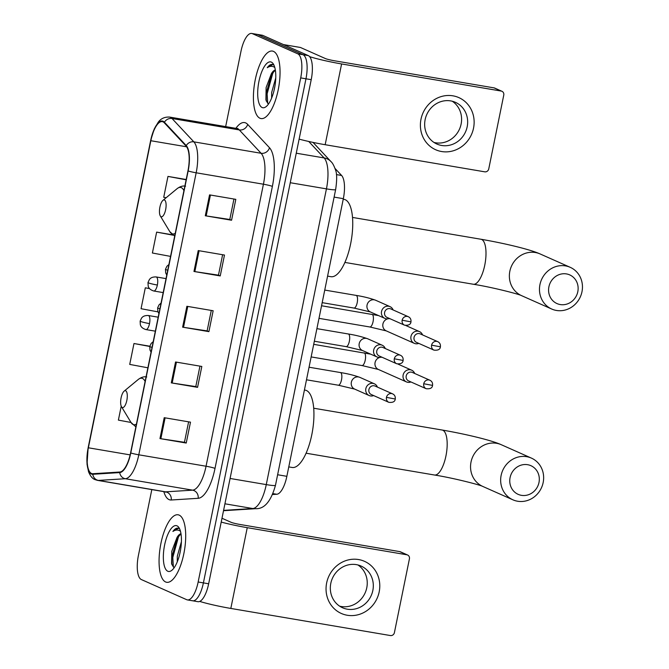 <?xml version="1.0" encoding="UTF-8"?>
<svg xmlns="http://www.w3.org/2000/svg" width="669" height="669" viewBox="0 0 669 669"><rect width="100%" height="100%" fill="white"/><g stroke="black" fill="none" stroke-linecap="round" stroke-linejoin="round"><path stroke-width="1" d="M335.027 168.437L341.608 175.47A21.391 7.635 99.6 0 1 343.339 198.676L286.859 476.32A21.391 7.635 99.6 0 1 276.749 494.257L272.659 494.516M191.986 600.595A21.391 7.635 -80.4 0 0 192.647 600.795L197.907 601.69A21.391 7.635 -80.4 0 0 208.653 583.786L311.219 79.678A21.391 7.635 -80.4 0 0 308.3 55.602L262.9 35.44A21.391 7.635 -80.4 0 0 262.231 35.231L256.98 34.345A21.391 7.635 -80.4 0 1 257.649 34.545A21.391 7.635 -80.4 0 0 256.98 34.345L251.728 33.45A21.391 7.635 -80.4 0 0 240.974 51.354L225.662 126.6M192.647 600.795A21.391 7.635 -80.4 0 0 203.401 582.891L305.967 78.783A21.391 7.635 -80.4 0 0 303.049 54.716L257.649 34.545L303.049 54.716A21.391 7.635 -80.4 0 1 305.967 78.783L203.401 582.891A21.391 7.635 -80.4 0 1 192.647 600.795L187.395 599.909A21.391 7.635 -80.4 0 0 198.149 581.997L300.707 77.897A21.391 7.635 -80.4 0 0 297.789 53.821L252.389 33.651A21.391 7.635 -80.4 0 0 251.728 33.45M165.586 581.963A34.228 12.209 -80.4 0 0 166.656 582.289A34.228 12.209 -80.4 0 0 184.151 552.117A34.228 12.209 -80.4 0 0 179.183 515.122A34.228 12.209 -80.4 0 0 178.121 514.796A34.228 12.209 -80.4 0 0 160.619 544.967A34.228 12.209 -80.4 0 0 165.586 581.963A34.228 12.209 -80.4 0 0 166.656 582.289A34.228 12.209 -80.4 0 0 184.151 552.117A34.228 12.209 -80.4 0 0 179.183 515.122A34.228 12.209 -80.4 0 0 178.121 514.796A34.228 12.209 -80.4 0 0 160.619 544.967A34.228 12.209 -80.4 0 0 165.586 581.963M259.932 118.237A34.228 12.209 -80.4 0 0 261.002 118.564A34.228 12.209 -80.4 0 0 278.496 88.392A34.228 12.209 -80.4 0 0 273.529 51.396A34.228 12.209 -80.4 0 0 272.467 51.07A34.228 12.209 -80.4 0 0 254.964 81.242A34.228 12.209 -80.4 0 0 259.932 118.237A34.228 12.209 -80.4 0 0 261.002 118.564A34.228 12.209 -80.4 0 0 278.496 88.392A34.228 12.209 -80.4 0 0 273.529 51.396A34.228 12.209 -80.4 0 0 272.467 51.07A34.228 12.209 -80.4 0 0 254.964 81.242A34.228 12.209 -80.4 0 0 259.932 118.237M91.477 473.468A22.821 8.137 99.6 0 1 88.367 447.787L150.834 140.724A22.821 8.137 99.6 0 1 162.308 121.624A22.821 8.137 99.6 0 1 164.273 122.77L186.099 146.118A22.821 8.137 99.6 0 1 187.956 170.871L130.58 452.888A22.821 8.137 99.6 0 1 119.793 472.021L92.874 473.719A22.821 8.137 99.6 0 1 92.188 473.685A22.821 8.137 99.6 0 1 91.477 473.468M91.36 474.02A23.39 8.346 -80.4 0 0 92.799 474.279L119.718 472.582A23.39 8.346 -80.4 0 0 130.764 452.972L188.148 170.955A23.39 8.346 -80.4 0 0 186.241 145.591L164.423 122.235A23.39 8.346 -80.4 0 0 150.642 140.641L88.174 447.703A23.39 8.346 -80.4 0 0 91.36 474.02M151.813 489.599L138.408 555.462A21.391 7.635 -80.4 0 0 141.326 579.538L186.726 599.708A21.391 7.635 -80.4 0 0 187.395 599.909M209.548 194.88L235.814 199.345L231.566 220.235L205.299 215.769L209.548 194.88M175.546 361.988L201.821 366.453L197.572 387.343L171.297 382.877L175.546 361.988M164.214 417.69L190.489 422.156L186.233 443.045L159.966 438.58L164.214 417.69M198.216 250.582L224.483 255.048L220.235 275.937L193.96 271.472L198.216 250.582M186.877 306.285L213.152 310.751L208.904 331.64L182.629 327.174L186.877 306.285M186.199 179.509L167.969 176.415L163.721 197.305L166.113 197.748M149.831 346.216L133.976 343.523L129.719 364.413L147.891 367.799M121.223 406.183L118.388 420.115L131.007 422.465M172.56 234.819L156.638 232.118L152.39 253.007L170.553 256.394M149.488 288.531L145.307 287.821L141.059 308.71L157.968 311.863M208.904 331.64L207.131 330.854M211.279 310.433L207.122 330.887L183.515 327.317A5.703 0.485 -168.5 0 1 182.629 327.174M220.235 275.937L218.462 275.151L194.846 271.614A5.703 0.485 -168.5 0 1 193.96 271.472M186.233 443.045L184.46 442.259M188.616 421.838L184.452 442.293L160.853 438.722A5.703 0.485 -168.5 0 1 159.966 438.58M197.572 387.343L195.8 386.557M199.947 366.135L195.791 386.59L172.184 383.019A5.703 0.485 -168.5 0 1 171.297 382.877M231.566 220.235L229.793 219.449M233.949 199.028L229.785 219.482L206.177 215.911A5.703 0.485 -168.5 0 1 205.299 215.769M145.307 287.821L149.555 288.615M133.976 343.523L149.781 346.467A7.133 0.602 11.5 0 0 150.199 346.743A7.133 0.602 -168.5 0 0 152.047 347.362M156.638 232.118L173.037 235.17M167.969 176.415L186.141 179.802M222.618 254.73L218.454 275.185M177.277 561.809L177.302 556.232L181.416 541.647M179.66 554.325L180.555 549.96M180.998 533.762A16.115 5.753 -80.4 0 0 176.976 537.533L181.048 534.088M179.016 528.577L177.962 528.167M167.768 571.242A23.248 8.296 -80.4 0 0 171.908 570.256A23.248 8.296 -80.4 0 0 180.563 549.926A23.248 8.296 -80.4 0 0 179.108 527.891A23.248 8.296 -80.4 0 0 177.009 525.842A23.248 8.296 -80.4 0 0 164.599 545.076A23.248 8.296 -80.4 0 0 167.768 571.242M176.976 537.533L171.774 551.281L171.573 563.599L173.422 567.095L174.375 567.421M178.615 528.368C176.833 527.64 174.927 528.661 172.903 531.445C175.638 529.647 178.138 529.564 180.421 531.194M172.903 531.445L178.355 528.267M173.38 567.061L172.786 557.553L178.355 537.266L179.919 534.615M171.9 564.761L171.741 557.377L177.628 536.488M379.189 591.864A28.524 26.534 -66 0 1 347.253 615.254A28.524 26.534 -66 0 1 326.648 582.942A28.524 26.534 -66 0 1 358.584 559.552A28.524 26.534 -66 0 1 379.189 591.864M330.804 583.343A22.821 21.232 114 0 0 342.553 607.761A22.821 21.232 114 0 0 372.834 590.484A22.821 21.232 114 0 0 361.084 566.058A22.821 21.232 114 0 0 330.804 583.343M357.932 564.962A22.821 21.232 -66 0 1 366.771 587.783A22.821 21.232 -66 0 1 339.635 606.164M199.73 601.423A28.524 2.417 11.5 0 0 230.822 608.439L390.412 635.55A3.562 3.32 114 0 0 394.409 632.623L409.428 558.824A3.562 3.32 114 0 0 406.852 554.785L399.677 551.599L240.079 524.488A7.133 0.602 -168.5 0 1 231.123 522.313L221.991 518.249M221.205 522.088A28.524 2.417 11.5 0 0 247.254 527.674L406.852 554.785M399.677 551.599A3.562 3.32 -66 0 1 400.422 551.816L407.588 555.002M538.988 482.474A15.688 14.593 114 0 0 527.657 464.704A15.688 14.593 114 0 0 510.087 477.566A15.688 14.593 114 0 0 521.427 495.336A15.688 14.593 114 0 0 538.988 482.474M501.131 475.391A22.821 21.232 -66 0 1 531.412 458.106A22.821 21.232 -66 0 1 543.169 482.525A22.821 21.232 -66 0 1 512.889 499.81A22.821 21.232 -66 0 1 501.131 475.391M125.663 390.771A8.555 3.052 -80.4 0 0 124.141 391.139A8.555 3.052 -80.4 0 0 120.955 398.615A8.555 3.052 -80.4 0 0 121.49 406.727A8.555 3.052 -80.4 0 0 122.268 407.48A8.555 3.052 -80.4 0 0 126.834 400.405A8.555 3.052 -80.4 0 0 125.663 390.771M288.774 466.903L292.102 467.472A39.22 13.99 -80.4 0 0 312.155 432.902A39.22 13.99 -80.4 0 0 306.461 390.512A39.22 13.99 -80.4 0 0 305.24 390.136L304.42 389.994M577.807 291.692A15.688 14.593 114 0 0 566.476 273.922A15.688 14.593 114 0 0 548.906 286.784A15.688 14.593 114 0 0 560.237 304.554A15.688 14.593 114 0 0 577.807 291.692M539.95 284.609A22.821 21.232 -66 0 1 570.231 267.324A22.821 21.232 -66 0 1 581.98 291.751A22.821 21.232 -66 0 1 551.699 309.028A22.821 21.232 -66 0 1 539.95 284.609M164.482 199.989A8.555 3.052 -80.4 0 0 162.96 200.357A8.555 3.052 -80.4 0 0 159.774 207.833A8.555 3.052 -80.4 0 0 160.309 215.945A8.555 3.052 -80.4 0 0 161.078 216.706A8.555 3.052 -80.4 0 0 165.644 209.623A8.555 3.052 -80.4 0 0 164.482 199.989M327.584 276.121L330.912 276.69A39.22 13.99 -80.4 0 0 350.966 242.119A39.22 13.99 -80.4 0 0 345.279 199.73A39.22 13.99 -80.4 0 0 344.05 199.354L343.23 199.22M414.696 373.486A6.414 5.971 114 0 0 411.644 370.174A6.414 5.971 114 0 0 410.314 369.773A6.414 5.971 114 0 0 403.131 375.041A6.414 5.971 114 0 0 406.434 381.907A6.414 5.971 114 0 0 407.764 382.308A6.414 5.971 114 0 0 410.933 381.957M423.745 383.747A4.633 4.315 114 0 1 429.891 380.235L412.355 372.441A4.633 4.315 114 0 0 406.2 375.953A4.633 4.315 114 0 0 408.592 380.912L426.128 388.706C430.167 389.124 432.308 388.02 432.55 385.394L423.745 383.747A4.633 4.315 114 0 0 426.128 388.706M422.54 334.91A6.414 5.971 114 0 0 419.488 331.607A6.414 5.971 114 0 0 418.158 331.205A6.414 5.971 114 0 0 410.975 336.465A6.414 5.971 114 0 0 414.278 343.331A6.414 5.971 114 0 0 415.608 343.732A6.414 5.971 114 0 0 418.777 343.381M431.589 345.171A4.633 4.315 114 0 1 437.743 341.658L420.199 333.873A4.633 4.315 114 0 0 414.052 337.377A4.633 4.315 114 0 0 416.436 342.344L433.98 350.13C438.011 350.548 440.152 349.444 440.403 346.818L431.589 345.171A4.633 4.315 114 0 0 433.98 350.13M377.408 387.1A6.414 5.971 114 0 0 374.356 383.797A6.414 5.971 114 0 0 373.026 383.396A6.414 5.971 114 0 0 366.027 387.936A6.414 5.971 114 0 0 369.146 395.53A6.414 5.971 114 0 0 370.475 395.931A6.414 5.971 114 0 0 373.645 395.571M386.456 397.361A4.633 4.315 114 0 1 392.603 393.857L375.066 386.063A4.633 4.315 114 0 0 368.912 389.575A4.633 4.315 114 0 0 371.303 394.534L388.84 402.328C392.879 402.746 395.019 401.643 395.262 399.017L386.456 397.361A4.633 4.315 114 0 0 388.84 402.328M385.252 348.524A6.414 5.971 114 0 0 382.2 345.221A6.414 5.971 114 0 0 380.87 344.819A6.414 5.971 114 0 0 373.871 349.36A6.414 5.971 114 0 0 376.99 356.953A6.414 5.971 114 0 0 378.32 357.355A6.414 5.971 114 0 0 381.489 357.003M394.3 358.793A4.633 4.315 114 0 1 400.455 355.281L382.911 347.487A4.633 4.315 114 0 0 376.764 350.999A4.633 4.315 114 0 0 379.147 355.958L396.692 363.752C400.723 364.17 402.863 363.066 403.114 360.44L394.3 358.793A4.633 4.315 114 0 0 396.692 363.752M393.104 309.956A6.414 5.971 114 0 0 390.052 306.645A6.414 5.971 114 0 0 388.722 306.243A6.414 5.971 114 0 0 381.723 310.784A6.414 5.971 114 0 0 384.842 318.377A6.414 5.971 114 0 0 386.172 318.779A6.414 5.971 114 0 0 389.341 318.427M402.153 320.217A4.633 4.315 114 0 1 408.299 316.705L390.763 308.911A4.633 4.315 114 0 0 384.608 312.423A4.633 4.315 114 0 0 387 317.39L404.536 325.176C408.575 325.594 410.716 324.49 410.958 321.864L402.153 320.217A4.633 4.315 114 0 0 404.536 325.176M473.535 128.139A28.524 26.534 -66 0 1 441.599 151.529A28.524 26.534 -66 0 1 420.993 119.216A28.524 26.534 -66 0 1 452.93 95.826A28.524 26.534 -66 0 1 473.535 128.139M425.141 119.617A22.821 21.232 114 0 0 436.899 144.044A22.821 21.232 114 0 0 467.179 126.759A22.821 21.232 114 0 0 455.43 102.332A22.821 21.232 114 0 0 425.141 119.617M452.277 101.245A22.821 21.232 -66 0 1 461.117 124.066A22.821 21.232 -66 0 1 433.98 142.438M299.118 139.135A28.524 2.417 11.5 0 0 325.167 144.713L484.757 171.824A3.562 3.32 114 0 0 488.755 168.906L503.765 95.098A3.562 3.32 114 0 0 501.198 91.059L494.023 87.873L334.425 60.762A7.133 0.602 -168.5 0 1 325.469 58.588L300.49 47.491L283.547 44.614M309.638 56.656A28.524 2.417 11.5 0 0 341.6 63.948L501.198 91.059M494.023 87.873A3.562 3.32 -66 0 1 494.767 88.099L501.934 91.285M271.622 98.084L271.647 92.506L275.762 77.922M274.006 90.599L274.9 86.242M275.344 70.036A16.115 5.753 -80.4 0 0 271.321 73.807L275.394 70.362M273.362 64.86L272.308 64.441M262.114 107.517A23.248 8.296 -80.4 0 0 266.254 106.53A23.248 8.296 -80.4 0 0 274.909 86.209A23.248 8.296 -80.4 0 0 273.454 64.165A23.248 8.296 -80.4 0 0 271.355 62.117A23.248 8.296 -80.4 0 0 258.945 81.359A23.248 8.296 -80.4 0 0 262.114 107.517M271.321 73.807L266.12 87.555L265.919 99.873L267.767 103.377L268.721 103.695M272.96 64.642C271.179 63.915 269.273 64.943 267.249 67.72C269.983 65.93 272.484 65.846 274.767 67.477M267.249 67.72L272.701 64.542M267.717 103.344L267.132 93.827L272.701 73.54L274.265 70.889M266.245 101.036L266.086 93.652L271.974 72.762M273.027 493.63L276.749 494.257M277.618 474.747L286.859 476.32M334.107 197.104L343.339 198.676M336.432 174.592L341.608 175.47M208.653 583.786L198.149 581.997M262.9 35.44L252.389 33.651M308.3 55.602L297.789 53.821M311.219 79.678L300.707 77.897M223.597 510.372L252.79 508.532L224.926 503.799M275.469 485.326A14.258 1.204 -168.5 0 1 266.27 484.607L326.439 188.867A28.524 10.177 -80.4 0 0 324.122 157.934A14.258 12.862 -43.1 0 1 330.921 161.538C332.46 162.818 333.99 165.619 335.504 169.926C337.009 173.522 337.051 180.078 335.637 189.586L275.469 485.326C270.987 501.349 264.38 509.134 255.65 508.683A14.258 13.28 -93.6 0 1 252.79 508.532A28.524 10.177 -80.4 0 0 266.27 484.607L230.086 478.46M308.743 141.477L324.122 157.934L296.258 153.201M335.637 189.586A14.258 1.204 -168.5 0 1 326.439 188.867L290.254 182.721M88.367 447.787L130.137 454.887M235.864 128.339A35.658 12.719 99.6 0 1 245.69 122.92A35.658 12.719 99.6 0 1 247.664 124.375L269.482 147.724A35.658 12.719 99.6 0 1 272.383 186.392L215.008 468.409A35.658 12.719 99.6 0 1 198.158 498.305L171.239 500.002A35.658 12.719 99.6 0 1 163.838 491.64M164.423 122.235A7.133 6.431 -43.1 0 1 172.025 118.505L239.285 129.928A28.524 10.177 -80.4 0 0 237.712 128.766A28.524 10.177 -80.4 0 0 236.818 128.498L237.855 128.44M188.148 170.955A7.133 0.602 11.5 0 0 196.168 172.794L138.792 454.803A28.524 10.177 99.6 0 1 125.312 478.728L98.393 480.417A28.524 10.177 99.6 0 1 97.54 480.375L164.791 491.799A28.524 10.177 -80.4 0 0 165.653 491.849L192.572 490.151A28.524 10.177 -80.4 0 0 206.052 466.226L263.427 184.218A28.524 10.177 -80.4 0 0 261.111 153.276L239.285 129.928A7.133 6.431 136.9 0 0 247.664 124.375M92.799 474.279A7.133 6.64 -93.6 0 0 98.393 480.417L165.653 491.849A7.133 6.64 86.4 0 1 171.239 500.002M215.008 468.409A7.133 0.602 -168.5 0 0 206.052 466.226L138.792 454.803A7.133 0.602 -168.5 0 1 130.764 452.972M186.241 145.591A7.133 6.431 -43.1 0 1 193.851 141.853A28.524 10.177 99.6 0 1 196.168 172.794L263.427 184.218A7.133 0.602 -168.5 0 1 272.383 186.392M198.158 498.305A7.133 6.64 86.4 0 0 192.572 490.151L125.312 478.728A7.133 6.64 -93.6 0 1 119.718 472.582M150.642 140.641A7.133 0.602 -168.5 0 1 150.634 140.59L154.322 128.808L158.252 122.201C160.861 118.555 164.633 116.841 169.566 117.075A28.524 10.177 99.6 0 1 172.025 118.505L193.851 141.853L261.111 153.276A7.133 6.431 136.9 0 0 269.482 147.724M88.191 447.603A7.133 0.602 11.5 0 0 88.157 447.653L150.634 140.59A7.133 0.602 -168.5 0 1 150.667 140.549M97.54 480.375L95.174 479.665C92.623 478.879 90.424 476.253 88.551 471.787L87.02 464.219L88.157 447.653A7.133 0.602 11.5 0 0 88.174 447.703M150.834 140.724L186.651 146.812M187.763 306.435L183.515 327.317M176.432 362.138L172.184 383.019M165.101 417.841L160.853 438.722M199.094 250.733L194.846 271.614M210.426 195.03L206.177 215.911M247.254 527.674L230.822 608.439M471.026 462.011A22.821 21.232 114 0 0 482.784 486.438C480.401 484.975 453.482 478.009 434.482 475.015A22.821 8.137 99.6 0 0 445.947 455.915A22.821 8.137 99.6 0 0 442.836 430.242A22.821 8.137 99.6 0 0 442.125 430.025C465.164 433.989 491.263 440.16 501.307 444.726A22.821 21.232 114 0 0 471.026 462.011M145.114 381.447A23.582 8.413 -80.4 0 0 142.489 378.453A23.582 8.413 -80.4 0 0 138.291 379.448L124.141 391.139M121.49 406.727L130.99 422.432A23.582 8.413 -80.4 0 0 133.123 424.506A23.582 8.413 -80.4 0 0 136.426 424.138M509.845 271.229A22.821 21.232 114 0 0 521.594 295.656C519.219 294.193 492.292 287.227 473.292 284.241A22.821 8.137 99.6 0 0 484.766 265.141A22.821 8.137 99.6 0 0 481.647 239.46A22.821 8.137 99.6 0 0 480.936 239.243C503.983 243.207 530.082 249.378 540.126 253.952A22.821 21.232 114 0 0 509.845 271.229M183.925 190.665A23.582 8.413 -80.4 0 0 181.307 187.671A23.582 8.413 -80.4 0 0 177.101 188.675L162.96 200.357M160.309 215.945L169.801 231.65A23.582 8.413 -80.4 0 0 171.933 233.724A23.582 8.413 -80.4 0 0 175.236 233.364M145.708 329.508A7.133 2.542 -80.4 0 0 145.926 329.574C141 328.011 140.682 325.535 140.348 324.774L140.13 321.12A7.133 0.602 11.5 0 0 140.557 321.429A7.133 0.602 -168.5 0 0 149.513 323.604A7.133 2.542 -80.4 0 0 148.543 315.584A7.133 2.542 -80.4 0 0 148.317 315.517L158.185 317.19M155.342 331.172L145.926 329.574A7.133 2.542 -80.4 0 0 149.513 323.604M361.795 365.491A6.414 2.291 -80.4 0 0 361.996 365.55A6.414 2.291 -80.4 0 0 365.14 360.574A6.414 2.291 -80.4 0 0 364.346 352.956A6.414 2.291 -80.4 0 0 364.145 352.898A6.414 2.291 -80.4 0 0 363.936 352.889M379.959 357.397A6.414 5.971 114 0 0 375.075 362.573A6.414 5.971 114 0 0 375.008 362.974A6.414 5.971 114 0 0 378.378 369.447L406.434 381.907M382.158 357.296A6.414 5.971 114 0 0 380.628 357.271M153.552 290.931A7.133 2.542 -80.4 0 0 153.778 290.998C148.844 289.443 148.535 286.959 148.2 286.198L147.983 282.552A7.133 0.602 11.5 0 0 148.401 282.853A7.133 0.602 -168.5 0 0 157.357 285.036A7.133 2.542 -80.4 0 0 156.387 277.008A7.133 2.542 -80.4 0 0 156.161 276.941L166.029 278.613M163.186 292.596L153.778 290.998A7.133 2.542 -80.4 0 0 157.357 285.036M369.648 326.915A6.414 2.291 -80.4 0 0 369.848 326.982A6.414 2.291 -80.4 0 0 372.984 321.998A6.414 2.291 -80.4 0 0 372.198 314.388A6.414 2.291 -80.4 0 0 371.997 314.321A6.414 2.291 -80.4 0 0 371.788 314.313M387.803 318.82A6.414 5.971 114 0 0 382.919 324.005A6.414 5.971 114 0 0 382.852 324.398A6.414 5.971 114 0 0 386.23 330.871L414.278 343.331M390.01 318.72A6.414 5.971 114 0 0 388.472 318.703M338.079 385.143A6.414 2.291 -80.4 0 0 338.28 385.202A6.414 2.291 -80.4 0 0 341.424 380.218A6.414 2.291 -80.4 0 0 340.63 372.608A6.414 2.291 -80.4 0 0 340.429 372.549A6.414 2.291 -80.4 0 0 340.22 372.541M309.053 367.214L340.429 372.549C347.562 373.678 354.043 375.284 359.872 377.366A6.414 5.971 114 0 0 358.542 376.965A6.414 5.971 114 0 0 351.292 382.618A6.414 5.971 114 0 0 354.662 389.09L369.146 395.53M158.921 313.577L157.842 311.52L157.633 307.865A7.133 0.602 11.5 0 0 158.051 308.175A7.133 0.602 -168.5 0 0 159.891 308.785M345.932 346.567A6.414 2.291 -80.4 0 0 346.132 346.626A6.414 2.291 -80.4 0 0 349.268 341.65A6.414 2.291 -80.4 0 0 348.482 334.032A6.414 2.291 -80.4 0 0 348.281 333.973A6.414 2.291 -80.4 0 0 348.072 333.965M316.897 328.646L348.281 333.973C355.406 335.102 361.887 336.708 367.724 338.79A6.414 5.971 114 0 0 366.395 338.389A6.414 5.971 114 0 0 359.136 344.05A6.414 5.971 114 0 0 362.514 350.523L376.99 356.953M166.765 275.001L165.695 272.944L165.477 269.289A7.133 0.602 11.5 0 0 165.895 269.599A7.133 0.602 -168.5 0 0 167.743 270.209M353.776 307.991A6.414 2.291 -80.4 0 0 353.976 308.058A6.414 2.291 -80.4 0 0 357.121 303.074A6.414 2.291 -80.4 0 0 356.326 295.464A6.414 2.291 -80.4 0 0 356.125 295.397A6.414 2.291 -80.4 0 0 355.916 295.389M324.749 290.07L356.125 295.397C363.25 296.526 369.74 298.131 375.568 300.214A6.414 5.971 114 0 0 374.239 299.812A6.414 5.971 114 0 0 366.988 305.474A6.414 5.971 114 0 0 370.358 311.946L384.842 318.377M341.6 63.948L325.167 144.713M313.042 142.405L330.921 161.538M255.65 508.683L223.521 510.706M169.566 117.075L236.818 128.498M165.753 492.2L164.791 491.799M501.307 444.726L531.412 458.106M313.711 408.215L442.125 430.025M146.745 376.956C144.103 376.388 141.284 377.216 138.291 379.448M135.874 426.889L130.99 422.432M482.784 486.438L512.889 499.81M306.067 453.206L434.482 475.015M540.126 253.952L570.231 267.324M352.521 217.433L480.936 239.243M185.564 186.174C182.921 185.606 180.103 186.442 177.101 188.675M174.684 236.107L169.801 231.65M521.594 295.656L551.699 309.028M344.878 262.424L473.292 284.241M311.152 356.92L361.996 365.55L378.378 369.447M313.711 344.334L370.676 354.152M397.996 364.112L411.644 370.174M140.13 321.12L141.544 318.101C142.129 317.491 143.266 315.342 148.317 315.517M429.891 380.235C431.931 381.221 432.818 382.944 432.55 385.394M318.996 318.344L369.848 326.982L386.23 330.871M321.555 305.758L378.529 315.576M405.849 325.544L419.488 331.607M147.983 282.552L149.396 279.525C149.981 278.914 151.11 276.774 156.161 276.941M437.743 341.658C439.776 342.645 440.662 344.368 440.403 346.818M153.201 341.683L151.194 343.414L149.781 346.442L149.998 350.088L151.069 352.145M306.494 379.8L338.28 385.202L354.662 389.09M359.872 377.366L374.356 383.797M392.603 393.857C394.643 394.844 395.53 396.558 395.262 399.017M314.338 341.232L346.132 346.626L362.514 350.523M367.724 338.79L382.2 345.221M400.455 355.281C402.487 356.268 403.374 357.99 403.114 360.44M157.633 307.865L159.046 304.838L161.045 303.116M322.19 302.656L353.976 308.058L370.358 311.946M375.568 300.214L390.052 306.645M408.299 316.705C410.331 317.691 411.226 319.414 410.958 321.864M165.477 269.289L166.89 266.27L168.897 264.539M300.373 47.457L283.497 44.589"/></g></svg>

